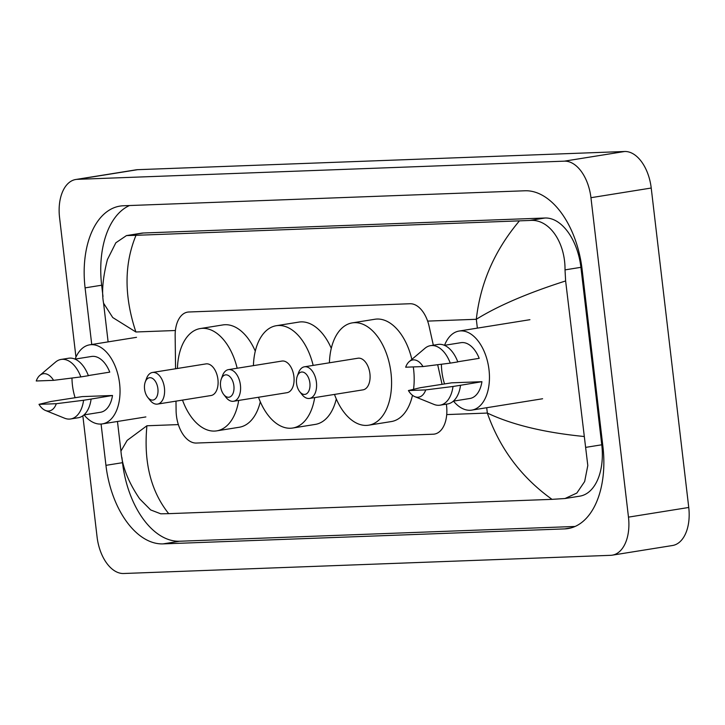<?xml version="1.0" encoding="UTF-8"?>
<svg xmlns="http://www.w3.org/2000/svg" width="725" height="725" viewBox="0 0 725 725"><rect width="100%" height="100%" fill="white"/><g stroke="black" fill="none" stroke-linecap="round" stroke-linejoin="round"><path stroke-width="1.09" d="M175.985 401.142L176.102 410.776A28.257 16.575 -99.1 0 0 176.429 415.652A28.257 16.575 -99.1 0 0 196.357 443.048L433.188 434.212A28.257 16.575 -99.1 0 0 434.375 434.094A28.257 16.575 -99.1 0 0 446.355 404.169M433.333 345.2L429.109 326.286A28.257 16.575 -99.1 0 0 410.006 303.739L188.817 311.995A28.257 16.575 -99.1 0 0 187.639 312.112A28.257 16.575 -99.1 0 0 175.151 335.757L175.577 368.771M442.069 384.368L437.683 364.72M75.953 357.117L59.559 217.527A37.682 22.094 80.9 0 1 75.781 179.492L136.055 169.831A37.682 22.094 80.9 0 1 137.632 169.677L624.651 151.498A37.682 22.094 80.9 0 1 651.222 188.029L688.75 507.473A37.682 22.094 80.9 0 1 672.528 545.508L612.244 555.169A37.682 22.094 80.9 0 1 610.677 555.323L123.658 573.502A37.682 22.094 80.9 0 1 97.078 536.971L82.849 415.806M75.781 179.492A37.682 22.094 80.9 0 1 77.358 179.338L564.367 161.158A37.682 22.094 80.9 0 1 590.947 197.698L628.475 517.133A37.682 22.094 80.9 0 1 612.244 555.169M101.083 424.043L105.941 465.341A81.019 47.506 -99.1 0 0 163.08 543.886L564.675 528.897A81.019 47.506 -99.1 0 0 568.056 528.561A81.019 47.506 -99.1 0 0 602.937 446.79L582.093 269.319A81.019 47.506 -99.1 0 0 524.954 190.775L123.359 205.764A81.019 47.506 -99.1 0 0 119.969 206.099A81.019 47.506 -99.1 0 0 85.088 287.87L91.74 344.502M121.909 457.511L122.516 462.686A81.019 47.506 -99.1 0 0 179.655 541.231L575.088 526.468M129.512 205.538A81.019 47.506 -99.1 0 0 101.663 285.215L102.995 296.507M565.011 498.519L579.864 496.145A50.868 29.825 -99.1 0 0 601.768 444.797L580.915 267.326A50.868 29.825 -99.1 0 0 545.037 218.007L143.441 232.997A50.868 29.825 -99.1 0 0 141.321 233.205L126.467 235.589L136.01 235.308L529.667 220.472C549.342 218.461 565.337 242.503 565.02 269.881L565.627 280.956L587.803 465.532L584.658 481.536L576.828 493.063L565.011 498.519L552.015 499.353C521.366 477.394 499.806 448.63 487.336 413.06C511.95 424.741 544.14 432.544 583.897 436.477M136.01 235.308C124.102 264.09 124.066 296.317 135.892 331.987L112.747 317.541L103.575 303.213C101.527 292.148 102.814 277.584 107.436 259.532L115.837 242.784L126.467 235.589M117.468 421.479L120.948 451.068L127.156 440.392L146.912 425.765C143.523 461.934 150.791 491.224 168.708 513.653L552.015 499.353M168.708 513.653L160.769 513.808L150.673 509.938L139.708 498.882C128.361 482.27 122.108 466.329 120.948 451.068M565.627 280.956C527.882 292.991 498.111 305.76 476.316 319.281C480.358 283.013 494.686 250.261 519.317 221.007M75.119 359.093A40.038 23.481 80.9 0 1 89.673 344.837A40.038 23.481 80.9 0 1 119.589 383.489A40.038 23.481 80.9 0 1 102.352 423.898A40.038 23.481 80.9 0 1 84.064 414.908M75.119 397.753A40.038 23.481 80.9 0 1 72.437 385.247A40.038 23.481 80.9 0 1 71.983 378.042M88.323 375.568L109.765 372.133A28.257 16.575 80.9 0 0 91.54 356.464L75.01 359.111M36.25 380.987A18.841 11.047 80.9 0 1 39.83 375.387A18.841 11.047 80.9 0 1 53.568 380.344L36.25 380.987M39.83 375.387L55.544 362.083A30.142 17.672 80.9 0 1 61.099 359.437A30.142 17.672 80.9 0 1 80.838 376.918L88.377 375.704A30.142 17.672 80.9 0 0 68.639 358.232L61.099 359.437M53.568 380.344L80.838 376.918M38.996 404.342L56.314 403.698A18.841 11.047 80.9 0 1 45.448 410.459A18.841 11.047 80.9 0 1 38.996 404.342L50.904 401.487L82.251 396.611L112.511 395.478A28.257 16.575 80.9 0 1 100.485 412.271L83.955 414.927M112.511 395.478L91.114 399.058A30.142 17.672 80.9 0 1 78.182 417.763L70.642 418.968A30.142 17.672 80.9 0 1 64.534 418.189L45.448 410.459M91.114 399.058L83.583 400.263A30.142 17.672 80.9 0 1 70.642 418.968M83.583 400.263L56.314 403.698M444.543 345.308A40.038 23.481 80.9 0 1 459.097 331.053A40.038 23.481 80.9 0 1 489.003 369.705A40.038 23.481 80.9 0 1 471.767 410.114A40.038 23.481 80.9 0 1 453.487 401.124M444.543 383.969A40.038 23.481 80.9 0 1 441.86 371.463A40.038 23.481 80.9 0 1 441.407 364.249M457.747 361.784L479.189 358.34A28.257 16.575 80.9 0 0 460.964 342.68L444.425 345.327M405.674 367.203A18.841 11.047 80.9 0 1 409.244 361.603A18.841 11.047 80.9 0 1 422.992 366.56L405.674 367.203M409.244 361.603L424.968 348.29A30.142 17.672 80.9 0 1 430.523 345.653A30.142 17.672 80.9 0 1 450.261 363.125L457.801 361.92A30.142 17.672 80.9 0 0 438.054 344.438L430.523 345.653M422.992 366.56L450.261 363.125M408.42 390.558L425.738 389.905A18.841 11.047 80.9 0 1 414.872 396.675A18.841 11.047 80.9 0 1 408.42 390.558L420.328 387.703L451.675 382.827L481.935 381.694A28.257 16.575 80.9 0 1 469.909 398.487L453.379 401.133M481.935 381.694L460.538 385.274A30.142 17.672 80.9 0 1 447.597 403.97L440.066 405.175A30.142 17.672 80.9 0 1 433.958 404.405L414.872 396.675M460.538 385.274L453.007 386.479A30.142 17.672 80.9 0 1 440.066 405.175M453.007 386.479L425.738 389.905M157.887 388.636A11.301 6.625 80.9 0 1 155.132 399.04A11.301 6.625 80.9 0 1 147.728 397.345A11.301 6.625 80.9 0 1 144.574 389.135A11.301 6.625 80.9 0 1 145.263 381.948A11.301 6.625 80.9 0 1 152.241 378.26A11.301 6.625 80.9 0 1 157.887 388.636M145.263 381.948L146.541 378.45A16.013 9.389 80.9 0 1 152.468 372.469A16.013 9.389 80.9 0 1 164.43 387.929A16.013 9.389 80.9 0 1 157.533 404.097A16.013 9.389 80.9 0 1 150.039 400.272L147.728 397.345M157.533 404.097L211.029 395.524A16.013 9.389 -99.1 0 0 217.926 379.356A16.013 9.389 -99.1 0 0 205.963 363.896L152.468 372.469M238.688 400.436A51.81 30.378 80.9 0 1 216.693 430.868A51.81 30.378 80.9 0 1 182.501 400.091M260.302 401.804A51.81 30.378 80.9 0 1 239.304 427.243L216.693 430.868M177.435 368.472A51.81 30.378 80.9 0 1 200.299 328.552A51.81 30.378 80.9 0 1 237.166 368.237M200.299 328.552L222.901 324.927A51.81 30.378 80.9 0 1 255.291 351.154M309.874 382.963A11.301 6.625 80.9 0 1 307.11 393.367A11.301 6.625 80.9 0 1 299.715 391.672A11.301 6.625 80.9 0 1 296.561 383.462A11.301 6.625 80.9 0 1 297.241 376.275A11.301 6.625 80.9 0 1 304.228 372.587A11.301 6.625 80.9 0 1 309.874 382.963M297.241 376.275L298.528 372.777A16.013 9.389 80.9 0 1 304.455 366.796A16.013 9.389 80.9 0 1 316.417 382.256A16.013 9.389 80.9 0 1 309.521 398.424A16.013 9.389 80.9 0 1 302.026 394.599L299.715 391.672M309.521 398.424L363.017 389.851A16.013 9.389 -99.1 0 0 369.913 373.683A16.013 9.389 -99.1 0 0 357.951 358.222L304.455 366.796M329.422 362.799A51.81 30.378 80.9 0 1 352.278 322.879A51.81 30.378 80.9 0 1 390.993 372.895A51.81 30.378 80.9 0 1 368.681 425.194A51.81 30.378 80.9 0 1 334.488 394.418M413.286 366.923A51.81 30.378 80.9 0 1 413.594 369.279A51.81 30.378 80.9 0 1 413.549 389.298M412.489 395.279A51.81 30.378 80.9 0 1 391.282 421.569L368.681 425.194M352.278 322.879L374.888 319.254A51.81 30.378 80.9 0 1 411.854 359.392M233.885 385.8A11.301 6.625 80.9 0 1 231.121 396.203A11.301 6.625 80.9 0 1 223.726 394.509A11.301 6.625 80.9 0 1 220.572 386.298A11.301 6.625 80.9 0 1 221.252 379.112A11.301 6.625 80.9 0 1 228.239 375.423A11.301 6.625 80.9 0 1 233.885 385.8M221.252 379.112L222.53 375.613A16.013 9.389 80.9 0 1 228.457 369.632A16.013 9.389 80.9 0 1 240.419 385.093A16.013 9.389 80.9 0 1 233.532 401.26A16.013 9.389 80.9 0 1 226.028 397.436L223.726 394.509M233.532 401.26L287.028 392.687A16.013 9.389 -99.1 0 0 293.915 376.52A16.013 9.389 -99.1 0 0 281.952 361.059L228.457 369.632M314.686 397.599A51.81 30.378 80.9 0 1 292.692 428.031A51.81 30.378 80.9 0 1 258.499 397.255M336.291 398.968A51.81 30.378 80.9 0 1 315.293 424.406L292.692 428.031M253.424 365.636A51.81 30.378 80.9 0 1 276.288 325.715A51.81 30.378 80.9 0 1 313.155 365.4M276.288 325.715L298.89 322.09A51.81 30.378 80.9 0 1 331.28 348.317M486.711 407.722L487.336 413.06L446.718 414.582M178.359 424.596L146.912 425.765M427.641 321.103L476.316 319.281L477.358 328.126M175.405 330.509L135.892 331.987M628.475 517.133L688.75 507.473M590.947 197.698L651.222 188.029M564.367 161.158L624.651 151.498M77.358 179.338L137.632 169.677M571.382 527.827L564.675 528.897M179.655 541.231L163.08 543.886M122.516 462.686L105.941 465.341M101.663 285.215L85.088 287.87M143.441 232.997L128.071 235.462M545.037 218.007L529.667 220.472M580.915 267.326L565.02 269.881M601.768 444.797L585.873 447.343M103.575 303.213L108.116 341.883M102.352 423.898L145.87 416.929M89.673 344.837L136.517 337.324M471.767 410.114L542.599 398.759M459.097 331.053L529.921 319.698"/></g></svg>
